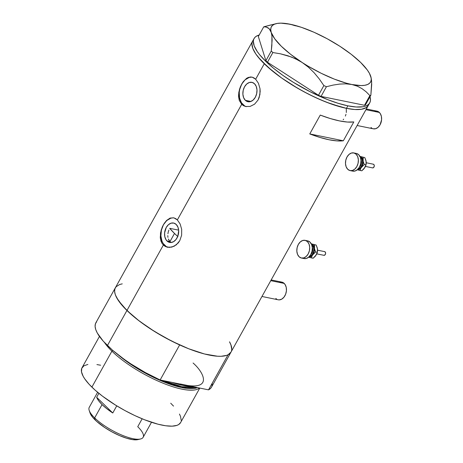 <?xml version="1.0" encoding="UTF-8"?>
<svg xmlns="http://www.w3.org/2000/svg" width="463" height="463" viewBox="0 0 463 463"><rect width="100%" height="100%" fill="white"/><g stroke="black" fill="none" stroke-linecap="round" stroke-linejoin="round"><path stroke-width="0.69" d="M357.129 125.508L373.369 128.824A9.023 6.326 -78.5 0 0 380.852 123.083A9.023 6.326 -78.5 0 0 379.371 112.451L365.926 109.702L379.371 112.451A9.023 6.326 -78.5 0 0 376.98 111.143L366.331 108.973M261.965 296.476L278.211 299.798A9.023 6.326 -78.5 0 0 285.694 294.051A9.023 6.326 -78.5 0 0 284.213 283.42L270.762 280.671L284.213 283.42A9.023 6.326 -78.5 0 0 281.822 282.112L271.173 279.941M167.021 240.997A9.897 6.933 101.5 0 1 165.395 229.335A9.897 6.933 101.5 0 1 173.602 223.039A9.897 6.933 101.5 0 1 176.224 224.468L177.931 227.107L178.677 230.603L177.798 236.275L175.998 239.498L173.538 241.692L170.783 242.525L168.162 241.865L166.061 239.817L164.811 236.686L164.591 232.953L166.24 227.478L168.41 224.717L171.073 223.172L173.816 223.085L176.224 224.468A9.897 6.933 101.5 0 1 177.85 236.13A9.897 6.933 101.5 0 1 169.643 242.427A9.897 6.933 101.5 0 1 167.021 240.997L169.962 241.599L167.021 240.997M169.03 240.43L169.962 241.599L168.347 239.006L169.03 240.43M167.936 237.369L167.791 235.598L167.936 237.369M167.919 233.728L168.289 231.859L167.919 233.728M168.891 230.03L168.289 231.859L168.891 230.03M178.643 230.152L169.689 228.323L174.493 233.456L169.962 241.599L171.113 242.467L169.962 241.599L174.493 233.456A60.155 17.658 -150.9 0 1 169.689 228.323L178.643 230.152M245.332 100.303A9.897 6.933 101.5 0 1 243.706 88.641A9.897 6.933 101.5 0 1 251.913 82.339A9.897 6.933 101.5 0 1 254.534 83.774L256.242 86.413L256.988 89.909L256.664 93.729L255.31 97.294L253.139 100.054L250.483 101.6L249.094 101.831L246.466 101.171L245.332 100.303L243.625 97.664L242.872 94.168L243.202 90.349L244.551 86.784L246.721 84.017L249.383 82.478L252.121 82.391L254.534 83.774A9.897 6.933 101.5 0 1 256.161 95.436A9.897 6.933 101.5 0 1 247.954 101.733A9.897 6.933 101.5 0 1 245.332 100.303L250.923 101.443L245.332 100.303M252.381 77.211A15.042 10.539 -78.5 0 0 240.332 87.252A15.042 10.539 -78.5 0 0 242.942 104.597L241.68 104.343L239.249 100.344L238.561 96.507L238.821 92.287L240.453 86.633L243.191 81.725L246.594 78.328L248.44 77.373L252.173 77.153L253.979 77.911L255.663 79.219L258.435 83.271L259.998 88.664L260.183 91.605L259.216 97.386L258.053 100.02L254.569 104.181L250.113 106.432L245.529 106.478L243.457 105.668L241.68 104.343L177.352 219.913L180.124 223.965L181.687 229.359L181.623 235.25L179.742 240.714L178.174 243L174.1 246.27L169.464 247.433L165.146 246.362L163.37 245.037L161.946 243.237L160.939 241.038L160.25 237.201L161.159 230.123L163.398 224.729L166.524 220.486L170.129 218.067L173.862 217.847L177.352 219.913L241.68 104.343L239.249 100.344L238.549 95.129L239.469 89.428L240.453 86.633L243.191 81.725L246.594 78.328L250.304 76.974L252.173 77.153L255.663 79.219L264.263 63.767L255.663 79.219L258.435 83.271L259.998 88.664L259.928 94.556L258.053 100.02L254.569 104.181L250.113 106.432L245.529 106.478L243.457 105.668L241.68 104.343L242.942 104.597A15.042 10.539 -78.5 0 0 246.42 106.652M174.076 217.905A15.042 10.539 -78.5 0 0 162.027 227.946A15.042 10.539 -78.5 0 0 164.631 245.292L163.37 245.037L126.943 310.482A66.174 19.423 29.1 0 0 187.654 348.35A66.174 19.423 29.1 0 0 231.002 352.106A66.174 19.423 -150.9 0 1 228.033 354.808L208.524 389.858A66.174 19.423 29.1 0 0 211.498 387.155L231.002 352.106A66.174 19.423 -150.9 0 0 229.683 342.111L230.921 344.813L231.749 349.513M173.596 217.784L175.668 218.605L177.352 219.913L180.124 223.965L181.687 229.359L181.623 235.25L179.742 240.714L176.258 244.875L171.802 247.126L167.218 247.173L165.146 246.362L163.37 245.037L161.946 243.237L160.372 238.543L160.511 232.982L162.143 227.327L163.398 224.729L166.524 220.486L170.129 218.067L173.862 217.847M369.723 102.879A66.174 19.423 -150.9 0 1 347.875 105.83L356.203 106.999L362.836 106.768L365.429 106.131L367.506 105.153L369.046 103.845L370.035 102.219L370.469 100.286L370.012 96.692A66.174 19.423 -150.9 0 1 369.723 102.879L368.328 105.39A66.174 19.423 -150.9 0 1 324.974 101.634A66.174 19.423 -150.9 0 1 264.263 63.767A66.174 19.423 -150.9 0 1 252.688 41.028A66.174 19.423 29.1 0 0 280.595 77.252A66.174 19.423 29.1 0 0 346.474 108.342L354.808 109.511L361.435 109.28L366.106 107.665L368.334 105.373L366.106 107.665L361.435 109.28L354.808 109.511L346.474 108.342A66.174 19.423 29.1 0 0 368.328 105.39L231.002 352.106M320.251 115.084A66.174 19.423 29.1 0 0 353.813 121.937L343.326 140.781A66.174 19.423 -150.9 0 1 309.759 133.929L320.251 115.084L330.327 118.557L339.483 120.907L347.406 122.047L353.813 121.937L343.326 140.781L336.914 140.885L328.996 139.751L319.84 137.401L309.759 133.929L343.326 140.781L309.759 133.929L320.251 115.084M122.255 283.854L119.662 284.49L116.045 286.776L115.05 288.403L114.616 290.336L114.749 292.552L115.443 295.035L118.487 300.69L126.943 310.482A66.174 19.423 -150.9 0 1 115.362 287.743A66.174 19.423 29.1 0 0 126.943 310.482L163.37 245.037L164.631 245.292A15.042 10.539 -78.5 0 0 168.11 247.346M254.083 38.516A66.174 19.423 -150.9 0 1 259.187 35.009L256.305 36.236L254.76 37.544L253.77 39.176L253.336 41.109L254.164 45.808L257.208 51.462L259.529 54.582L265.658 61.255L273.569 68.293L282.945 75.417L293.438 82.368L310.372 91.865L327.439 99.545L338.164 103.313L347.875 105.83L346.474 108.342L341.769 107.248L326.039 102.057L314.724 97.178L303.242 91.379L292.037 84.879L281.55 77.929L272.169 70.804L260.958 60.369L255.813 53.974L252.769 48.32L252.075 45.837L251.941 43.62L252.37 41.687L253.365 40.055L252.37 41.687L251.941 43.62L252.769 48.32L255.813 53.974L258.134 57.094L268.013 67.257L281.55 77.929L297.576 88.201L308.977 94.377L320.431 99.742L331.502 104.088L346.474 108.342L347.875 105.83A66.174 19.423 -150.9 0 1 281.99 74.74A66.174 19.423 -150.9 0 1 254.083 38.516L95.858 322.792A66.174 19.423 29.1 0 0 107.433 345.531L126.943 310.482L139.375 321.09L154.717 331.595L171.651 341.098L188.719 348.772L204.449 353.969L217.483 356.226L221.03 356.29L226.708 355.364L228.786 354.386L231.014 352.088M167.583 247.259L167.218 247.173M172.896 217.853L170.783 218.2L166.744 220.544L163.445 224.746L161.396 230.163L160.898 235.968L162.033 241.281L163.167 243.497L166.362 246.611M245.894 106.565L245.529 106.478M251.201 77.153L249.094 77.506L245.054 79.85L241.755 84.052L239.701 89.469L239.249 92.374L239.574 98.046L241.478 102.798L244.667 105.917M346.324 112.515L346.295 109.013M345.381 116.068L345.965 114.32M343.164 119.761L343.673 119.136M279.513 282.239L280.781 282.025L283.177 282.627L285.086 284.496L286.232 287.349L286.423 290.752L285.648 294.184L284.01 297.124L281.764 299.127L279.253 299.885L278.02 299.752M276.857 299.283L275.821 298.49M374.677 111.27L377.177 111.189L378.335 111.658L380.25 113.528L381.39 116.381L381.587 119.784L380.082 124.778L378.103 127.296L375.678 128.702L373.178 128.783M372.02 128.315L370.985 127.522M271.405 24.794L263.731 26.842L258.342 36.525L265.889 60.688L258.342 36.525L263.731 26.842L266.127 27.039L268.222 27.902L269.946 29.597L271.202 32.277L271.914 35.865L271.874 45.415L271.277 51.005L265.889 60.688L267.475 62.239L318.475 95.268L321.038 96.402L364.497 105.275L365.469 104.864L370.857 95.175L371.696 84.544L371.5 80.105L370.695 76.175A56.775 16.662 -150.9 0 1 370.782 76.453A56.775 16.662 -150.9 0 1 351.857 84.509L357.251 86.147L361.997 88.636L366.187 91.836L369.885 95.592L364.497 105.275L321.038 96.402L326.427 86.72L333.111 85.088L339.686 84.069L345.954 83.838L351.857 84.509A56.775 16.662 -150.9 0 1 302.067 62.424L308.381 67.158L314.111 72.714L319.262 78.936L323.868 85.586L318.475 95.268L267.475 62.239L272.863 52.55L280.445 53.806L287.87 55.757L295.11 58.581L302.067 62.424L308.381 67.158L314.111 72.714L319.262 78.936L323.868 85.586L326.427 86.72L333.111 85.088L339.686 84.069L345.954 83.838L351.857 84.509L357.251 86.147L361.997 88.636L366.187 91.836L369.885 95.592L370.857 95.175L371.662 82.235L371.21 78.16L369.457 73.385L367.304 69.988L360.671 62.464L351.33 54.385L339.917 46.3A56.775 16.662 -150.9 0 1 370.695 76.169M295.504 25.847L290.133 24.221L284.201 23.544M276.272 23.619A56.775 16.662 -150.9 0 1 290.133 24.221L280.914 23.15L277.296 23.416L274.432 24.209L272.36 25.517L271.115 27.323L270.733 29.586L271.202 32.277A56.775 16.662 -150.9 0 1 276.272 23.619L263.731 26.842L266.127 27.039L269.136 28.637L274.681 38.736L281.319 46.265L290.66 54.345L302.067 62.424A56.775 16.662 -150.9 0 1 271.202 32.277L271.914 35.865L272.117 40.298L271.277 51.005L272.863 52.55L280.445 53.806L291.516 57.047L298.641 60.375L308.306 66.29L321.322 73.351L334.321 79.115L346.411 83.195L351.857 84.509L361.071 85.58L364.688 85.314L367.558 84.521L369.63 83.213L370.869 81.407L371.257 79.144L370.782 76.453M292.9 24.921L287.216 23.758M290.133 24.221A56.775 16.662 -150.9 0 1 339.923 46.306L327.225 38.776L314.105 32.306L301.454 27.34L290.133 24.221M272.863 52.55L267.475 62.239L265.889 60.688L271.277 51.005L272.863 52.55M326.427 86.72L321.038 96.402L318.475 95.268L323.868 85.586L326.427 86.72M370.857 95.175L365.469 104.864L364.497 105.275L369.885 95.592L370.857 95.175M177.717 236.466A60.155 17.658 -150.9 0 1 174.493 233.456L177.902 236.628M99.458 336.422L82.026 367.744A56.399 16.552 29.1 0 0 91.888 387.126L111.907 351.168L112.85 350.479L111.907 351.168A56.399 16.552 29.1 0 0 161.083 382.386A56.399 16.552 29.1 0 0 199.472 388.011A56.399 16.552 -150.9 0 1 161.083 382.386A56.399 16.552 -150.9 0 1 111.907 351.168L91.888 387.126A56.399 16.552 29.1 0 0 143.634 419.397A56.399 16.552 29.1 0 0 180.582 422.597L199.796 388.075M197.452 387.6A55.45 16.274 -150.9 0 1 118.146 354.814L133.471 366.094L156.257 378.653L181.108 387.427L197.452 387.6M191.636 386.408A54.894 16.112 -150.9 0 1 172.01 382.403L191.636 386.408M162.559 380.476A54.894 16.112 29.1 0 0 195.716 387.242L182.069 386.721L162.559 380.476M229.515 341.804L231.106 345.323L231.755 348.431M231.025 352.071L228.033 354.808L208.524 389.858L160.146 379.978L145.243 372.501L130.884 363.895L124.206 359.334L112.382 350.08L103.232 341.138L97.346 333.1L95.754 329.575L95.106 326.467L95.407 323.828L96.657 321.687M180.321 383.989L188.047 385.563M211.516 387.12L210.7 388.26L208.524 389.858L160.146 379.978L179.65 344.935A66.174 19.423 -150.9 0 1 126.943 310.482L107.433 345.531A66.174 19.423 29.1 0 0 160.146 379.978L179.65 344.935L164.747 337.458L150.394 328.846L137.511 319.655L131.891 315.031L122.741 306.095L116.855 298.05L115.264 294.532L114.616 291.424L114.917 288.779L116.161 286.638M212.245 383.48L211.944 386.125M111.907 351.168A56.399 16.552 -150.9 0 1 104.54 342.579A56.399 16.552 29.1 0 0 111.907 351.168M180.587 422.586L178.689 424.542L176.918 425.375L172.08 426.163L165.673 425.763L157.947 424.183L144.543 419.762L134.895 415.6L125.114 410.658L115.565 405.119L102.485 396.166L95.083 390.101L89.075 384.232L84.688 378.78L83.161 376.28L81.5 371.847L81.754 368.305L83.919 365.805L87.895 364.427M96.929 364.584L100.645 365.226M170.714 403.221L173.532 406.115M179.447 414.067L180.512 416.387L181.218 420.387M184.332 384.921C213.084 390.465 203.639 372.102 193.088 363.021M142.147 418.795L137.743 426.707A30.83 9.052 -150.9 0 1 140.486 439.005A30.83 9.052 -150.9 0 1 94.655 417.91L95.147 419.964A28.723 8.432 29.1 0 0 137.847 439.624L132.731 439.647L126.619 438.224L119.529 435.585L112.069 431.95L104.875 427.638L96.773 421.48L92.484 417.07L90.071 413.025A28.723 8.432 29.1 0 0 95.147 419.964L94.655 417.91A30.83 9.052 29.1 0 0 122.944 435.55A30.83 9.052 29.1 0 0 143.136 437.298L151.499 422.279M102.068 404.593L94.655 417.91L102.068 404.593A30.83 9.052 -150.9 0 1 96.663 397.266L98.862 393.313L96.663 397.266L112.769 412.996A30.83 9.052 -150.9 0 1 102.068 404.593L98.584 400.669L96.663 397.266L112.769 412.996L106.895 408.788L102.068 404.593M116.751 405.848L112.769 412.996L116.751 405.848M97.624 392.288L89.261 407.313A30.83 9.052 29.1 0 0 94.655 417.91A30.83 9.052 -150.9 0 1 89.209 410.467L90.077 413.031M372.57 167.89L365.481 166.437L372.53 167.878A1.881 1.32 -78.5 0 0 372.57 167.89A1.881 1.32 -78.5 0 0 374.231 166.339A1.881 1.32 -78.5 0 0 373.363 164.215L366.233 162.756L373.363 164.215A1.881 1.32 -78.5 0 0 373.323 164.203A1.881 1.32 -78.5 0 0 373.282 164.197M359.375 167.236A5.261 3.687 -78.5 0 0 360.926 159.631A5.261 3.687 -78.5 0 1 359.375 167.236M353.923 152.958A9.023 6.326 101.5 0 1 358.096 163.155A9.023 6.326 101.5 0 1 350.126 170.598A9.023 6.326 101.5 0 1 349.93 170.552A9.023 6.326 101.5 0 1 345.763 160.354A9.023 6.326 101.5 0 1 353.732 152.912A9.023 6.326 101.5 0 1 353.923 152.958L356.551 153.49L353.923 152.958L356.122 154.214L357.679 156.621L358.362 159.81L358.067 163.294L356.834 166.541L354.855 169.064L352.436 170.471L349.93 170.552L347.736 169.296L346.179 166.888L345.496 163.699L345.792 160.215L347.024 156.969L348.998 154.445L351.423 153.039L353.923 152.958M356.551 153.49L358.75 154.752L360.307 157.16L360.99 160.343L360.694 163.827L359.462 167.079L357.482 169.597L355.063 171.009L352.557 171.09A9.023 6.326 -78.5 0 0 352.754 171.131A9.023 6.326 -78.5 0 0 360.723 163.694A9.023 6.326 -78.5 0 0 356.551 153.49A9.023 6.326 -78.5 0 0 356.36 153.45A9.023 6.326 -78.5 0 0 356.169 153.415M360.029 156.535A6.766 4.746 101.5 0 1 362.969 160.742L363.119 157.258L359.734 156.442L361.377 157.385L362.546 159.191L363.061 161.581L362.836 164.197L360.978 167.976L359.242 169.331L357.332 169.73A6.766 4.746 101.5 0 0 361.47 167.34L364.283 164.521L362.969 160.742A6.766 4.746 101.5 0 1 361.47 167.34L364.283 164.521L365.973 164.869L364.126 168.619M357.725 168.995L359.404 168.486L360.897 167.155L362.326 164.07L362.523 161.743L362.072 159.619L360.336 157.489M360.457 157.559A6.013 4.219 101.5 0 1 362.402 163.688A6.013 4.219 101.5 0 1 358.42 168.897M360.978 168.133L361.47 167.34L360.978 168.133M360.127 170.453L360.608 168.914L360.127 170.453L361.817 170.801L358.31 170.025L360.127 170.453M357.488 169.823L358.31 170.025L357.488 169.823M361.644 157.015L363.472 157.293M365.949 160.586L366.216 162.224M366.221 163.092L365.701 165.852A6.766 4.746 -78.5 0 0 366.204 163.387A6.766 4.746 -78.5 0 0 366.21 163.358M365.07 167.276L361.817 170.801L364.034 168.74L365.706 165.847A6.766 4.746 -78.5 0 1 365.683 165.899M363.362 158.479L362.633 158.184M366.216 163.208L365.973 164.869L366.123 161.384L364.809 157.605L359.496 156.274L364.809 157.605L365.915 160.418L366.204 163.387M365.492 166.408L365.973 164.869L364.283 164.521L363.177 161.709L363.119 157.258L359.734 156.442M362.147 164.521L362.193 164.869M373.109 164.186L374.006 164.701L374.283 166.003L373.56 167.565L372.53 167.878M323.909 255.321L316.819 253.869L323.868 255.31A1.881 1.32 -78.5 0 0 323.909 255.321A1.881 1.32 -78.5 0 0 325.57 253.77A1.881 1.32 -78.5 0 0 324.702 251.646L317.566 250.188L324.702 251.646A1.881 1.32 -78.5 0 0 324.661 251.635A1.881 1.32 -78.5 0 0 324.621 251.629M310.708 254.667A5.261 3.687 -78.5 0 0 312.265 247.063A5.261 3.687 -78.5 0 1 310.708 254.667M305.262 240.39A9.023 6.326 101.5 0 1 309.434 250.587A9.023 6.326 101.5 0 1 301.459 258.024A9.023 6.326 101.5 0 1 301.268 257.984A9.023 6.326 101.5 0 1 297.096 247.786A9.023 6.326 101.5 0 1 305.071 240.343A9.023 6.326 101.5 0 1 305.262 240.39L307.889 240.922L305.262 240.39L307.461 241.645L309.018 244.053L309.701 247.242L309.406 250.726L308.173 253.973L306.193 256.496L303.769 257.903L301.268 257.984L299.069 256.728L297.512 254.32L296.829 251.131L297.124 247.647L298.357 244.4L300.337 241.877L302.761 240.471L305.262 240.39M307.889 240.922L310.083 242.184L311.645 244.591L312.328 247.774L312.033 251.259L310.8 254.511L308.821 257.029L306.396 258.441L303.896 258.522A9.023 6.326 -78.5 0 0 304.087 258.562A9.023 6.326 -78.5 0 0 312.062 251.125A9.023 6.326 -78.5 0 0 307.889 240.922A9.023 6.326 -78.5 0 0 307.698 240.882A9.023 6.326 -78.5 0 0 307.501 240.847M311.362 243.966A6.766 4.746 101.5 0 1 314.308 248.174L314.458 244.69L311.067 243.874L312.716 244.817L313.885 246.623L314.394 249.013L314.174 251.629L312.311 255.408L310.575 256.762L308.665 257.162A6.766 4.746 101.5 0 0 312.809 254.772L315.616 251.953L314.308 248.174A6.766 4.746 101.5 0 1 312.809 254.772L315.616 251.953L317.305 252.3L315.465 256.051M309.064 256.427L310.737 255.917L312.236 254.586L313.665 251.502L313.862 249.175L313.405 247.051L311.674 244.921M311.796 244.991A6.013 4.219 101.5 0 1 313.74 251.12A6.013 4.219 101.5 0 1 309.759 256.328M312.317 255.564L312.809 254.772L312.317 255.564M311.46 257.885L311.94 256.346L311.46 257.885L313.15 258.232L309.649 257.457L311.46 257.885M308.821 257.254L309.649 257.457L308.821 257.254M312.976 244.447L314.811 244.724M317.288 248.018L317.549 249.655M317.56 250.524L317.039 253.284A6.766 4.746 -78.5 0 0 317.543 250.819A6.766 4.746 -78.5 0 0 317.543 250.79M316.403 254.708L313.15 258.232L315.372 256.172L317.039 253.278A6.766 4.746 -78.5 0 1 317.022 253.33M314.695 245.911L313.972 245.616M317.554 250.639L317.305 252.3L317.462 248.816L316.148 245.037L310.829 243.706L316.148 245.037L317.253 247.85L317.543 250.819M316.831 253.84L317.305 252.3L315.616 251.953L314.51 249.14L314.458 244.69L311.067 243.874M313.486 251.953L313.532 252.3M324.441 251.617L325.339 252.132L325.622 253.435L325.119 254.76L323.868 255.31M140.486 439.005L137.847 439.624M350.126 170.598L352.754 171.131M353.732 152.912L356.36 153.45M366.233 162.756L373.323 164.203M301.459 258.024L304.087 258.562M305.071 240.343L307.698 240.882M317.566 250.188L324.661 251.635"/></g></svg>
